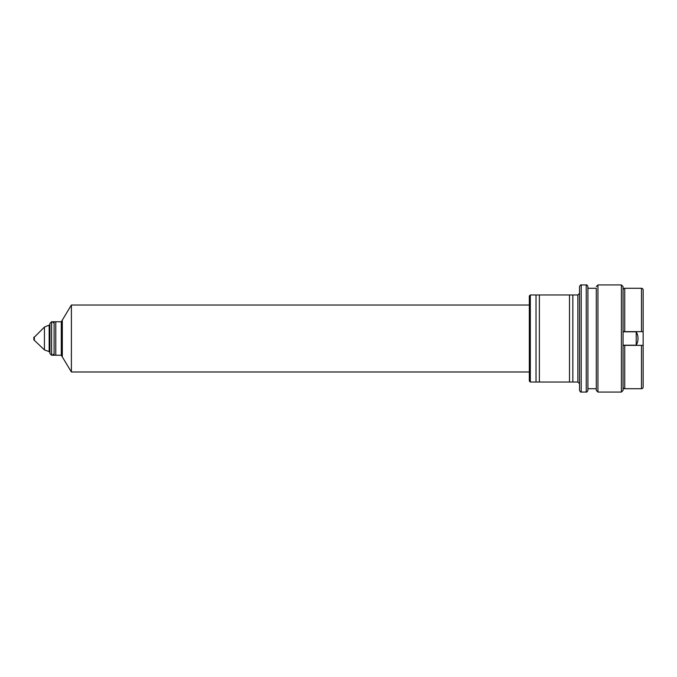 <?xml version="1.0" encoding="UTF-8"?>
<svg xmlns="http://www.w3.org/2000/svg" width="677" height="677" viewBox="0 0 677 677"><rect width="100%" height="100%" fill="white"/><g stroke="black" fill="none" stroke-linecap="round" stroke-linejoin="round"><path stroke-width="1.02" d="M624.736 288.284A1.676 1.676 0 0 0 623.06 289.959L623.06 331.637L643.15 331.637L643.15 289.959A1.676 1.676 0 0 0 641.474 288.284L624.736 288.284L624.736 331.637L623.06 331.637M641.474 288.284L641.474 331.637L643.15 331.637L643.15 345.363L641.474 345.363L643.15 345.363L643.15 387.041A1.676 1.676 0 0 1 641.474 388.716L624.736 388.716A1.676 1.676 0 0 1 623.06 387.041M641.474 388.716L641.474 345.363L623.06 345.363L624.736 345.363L624.736 388.716M623.06 338.5L623.06 390.392L621.393 392.068L621.393 284.932L623.06 286.608L623.06 338.5M636.219 331.806L636.219 345.194A13.388 13.388 0 0 0 636.219 331.806L623.06 331.806M536.023 294.977L536.023 382.023L539.366 382.023L539.366 294.977L536.023 294.977M569.501 294.977L569.501 382.023L572.844 382.023L572.844 294.977L569.501 294.977M596.285 288.284L596.285 390.392L596.285 288.284L587.915 288.284M581.213 392.068L581.213 284.932C580.849 284.577 580.299 285.135 579.546 286.608L579.546 390.392C580.299 391.865 580.849 392.423 581.213 392.068L586.24 392.068C586.646 392.398 587.204 391.839 587.915 390.392L587.915 286.608C587.204 285.161 586.646 284.602 586.24 284.932L586.24 392.068M54.101 321.761L54.101 355.239L55.776 355.239L55.776 321.761L54.101 321.761A1.007 1.007 0 0 0 53.102 322.768M54.101 355.239A1.007 1.007 0 0 1 53.102 354.232M51.596 321.761L49.92 323.437L49.92 353.563L51.596 355.239L51.596 321.761L61.302 321.761L71.39 305.022L71.39 371.978L529.321 371.978L529.321 381.016L529.321 295.984L530.328 294.977L530.328 382.023L529.321 381.016M34.349 339.837L34.349 337.163L33.85 337.163L33.85 339.837L44.445 349.933L49.92 351.888M61.302 321.761L61.302 355.239L71.39 371.978M62.309 320.754L62.309 356.246M579.546 338.5L579.546 383.698L577.87 382.023L577.87 294.977L579.546 293.302M71.39 305.022L529.321 305.022L529.321 338.5M621.393 284.932L597.952 284.932L597.952 392.068L621.393 392.068M34.349 337.163L44.445 327.067L44.445 349.933M44.445 327.067L49.176 325.112L49.176 351.888M623.06 345.194L636.219 345.194M597.952 284.932L596.285 286.608M597.952 392.068L596.285 390.392M587.915 388.716L596.285 388.716M581.213 284.932L586.24 284.932M643.15 331.637L643.15 311.885M51.596 355.239L61.302 355.239M530.328 382.023L577.87 382.023M530.328 294.977L577.87 294.977M49.176 325.112L49.92 325.112"/></g></svg>
